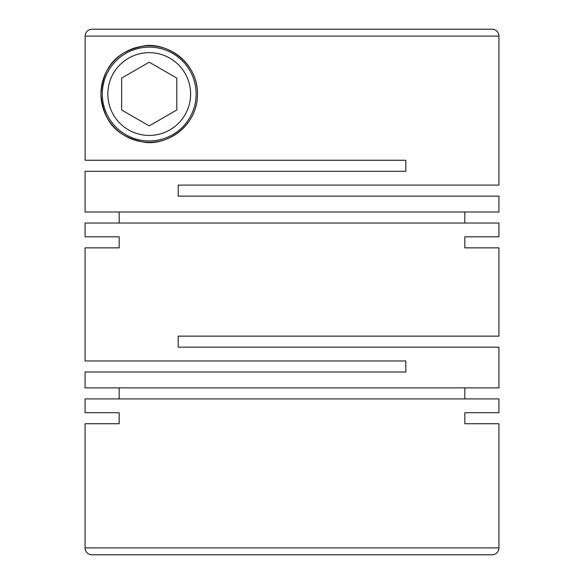 <?xml version="1.0" encoding="UTF-8"?>
<svg xmlns="http://www.w3.org/2000/svg" width="584" height="584" viewBox="0 0 584 584"><rect width="100%" height="100%" fill="white"/><g stroke="black" fill="none" stroke-linecap="round" stroke-linejoin="round"><path stroke-width="0.88" d="M498.926 423.743L464.82 423.743L498.926 423.743L498.926 547.901A6.898 6.898 0 0 1 492.035 554.8L347.181 554.8M85.074 423.743L119.18 423.743L85.074 423.743L85.074 547.901A6.898 6.898 0 0 0 91.965 554.8L492.035 554.8M478.238 29.2L492.035 29.2A6.898 6.898 0 0 1 498.926 36.099L498.926 185.084L178.186 185.084L178.186 196.122L498.926 196.122L498.926 211.985L85.074 211.985L85.074 171.294L405.814 171.294L405.814 160.257L85.133 160.257L85.133 36.099C85.541 31.916 87.841 29.616 92.038 29.2L492.035 29.2M100.937 94.039C103.565 61.999 121.143 51.056 142.138 46.275C162.483 41.026 197.567 59.254 197.501 94.039C197.516 128.889 162.556 146.993 142.153 141.803C121.122 136.999 103.594 126.129 100.937 94.039A48.282 48.282 0 0 0 149.219 142.321A48.282 48.282 0 0 0 197.501 94.039A48.282 48.282 0 0 0 149.219 45.756A48.282 48.282 0 0 0 100.937 94.039M498.926 236.819L464.82 236.819L498.926 236.819L498.926 223.022L85.074 223.022L85.074 236.819L119.18 236.819L85.074 236.819M119.18 247.857L85.074 247.857L119.18 247.857L119.18 236.819M85.074 247.857L85.074 360.978L405.814 360.978L405.814 372.015L85.074 372.015L85.074 387.878L498.926 387.878L498.926 347.181L178.186 347.181L178.186 336.143L498.926 336.143L498.926 247.857L464.82 247.857L498.926 247.857M464.82 236.819L464.82 247.857M464.82 223.022L464.82 211.985M119.18 211.985L119.18 223.022M498.926 412.706L464.82 412.706L498.926 412.706L498.926 398.916L85.074 398.916L85.074 412.706L119.18 412.706L85.074 412.706M119.18 423.743L119.18 412.706M464.82 412.706L464.82 423.743M464.82 398.916L464.82 387.878M119.18 387.878L119.18 398.916M196.122 94.039A46.902 46.902 0 0 1 149.219 140.941A46.902 46.902 0 0 1 102.317 94.039A46.902 46.902 0 0 1 149.219 47.136A46.902 46.902 0 0 1 196.122 94.039M190.603 94.039A41.384 41.384 0 0 1 149.219 135.422A41.384 41.384 0 0 1 107.836 94.039A41.384 41.384 0 0 1 149.219 52.655A41.384 41.384 0 0 1 190.603 94.039M286.824 554.8L91.965 554.8M209.393 29.2L92.038 29.2M149.219 62.181L121.625 78.11L121.625 109.967L149.219 125.896L176.806 109.967L176.806 78.11L149.219 62.181M85.074 547.901L498.926 547.901M498.926 36.099L85.133 36.099"/></g></svg>
